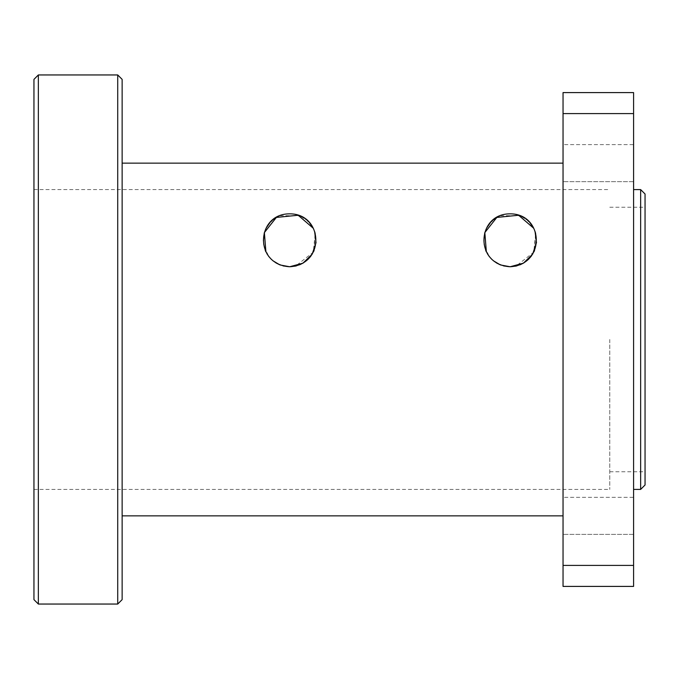 <?xml version="1.0" encoding="UTF-8"?>
<svg xmlns="http://www.w3.org/2000/svg" width="679" height="679" viewBox="0 0 679 679"><rect width="100%" height="100%" fill="white"/><g stroke="black" fill="none" stroke-linecap="round" stroke-linejoin="round"><path stroke-width="0.51" stroke-dasharray="3.4 2.55" d="M314.615 231.471L313.214 228.22M265.896 251.875L266.855 253.657M269.011 256.798L272.899 260.744M275.929 262.892L271.575 259.582L275.929 262.892L280.198 264.988M283.202 265.939L279.79 264.835L283.202 265.939M265.82 251.731L268.629 256.314L263.579 244.584L264.156 233.355L263.223 240.205M265.565 229.409L270.98 221.583L265.565 229.409M272.126 220.505L279.162 216.024L272.126 220.505M279.892 215.718L299.464 215.718L279.892 215.718M300.203 216.024L307.231 220.505L300.203 216.024M308.376 221.583L313.783 229.409L308.376 221.583M314.114 250.441L315.2 233.355L313.316 252.172L295.654 266.058M296.443 265.862L299.558 264.835M303.428 262.892L307.782 259.582M310.719 256.322L313.486 251.816M263.223 240.425L265.251 250.449M535.018 231.335L533.669 228.22M486.351 251.875L487.31 253.657M489.466 256.798L493.353 260.744M496.383 262.892L492.029 259.582L496.383 262.892L500.652 264.988M503.657 265.939L500.245 264.835L503.657 265.939M486.274 251.731L489.084 256.314L484.034 244.584L484.611 233.355L483.677 240.205M486.02 229.409L491.435 221.583L486.02 229.409M492.581 220.505L499.617 216.024L492.581 220.505M500.347 215.718L519.919 215.718L500.347 215.718M520.657 216.024L527.685 220.505L520.657 216.024M528.831 221.583L534.237 229.409L528.831 221.583M534.568 250.441L535.655 233.355L533.77 252.172L516.108 266.058M516.897 265.862L520.012 264.835M523.882 262.892L528.237 259.582M531.173 256.322L533.94 251.816M483.677 240.425L485.706 250.449M640.645 489.406L640.645 189.594M645.05 193.999L645.05 485.001M633.583 339.5L633.583 489.406L633.583 339.5M645.05 339.5L645.05 471.769L645.05 339.5M117.722 604.047L117.722 74.953M122.135 79.367L122.135 599.633M38.355 74.953L38.355 604.047M122.135 339.5L122.135 163.138L122.135 339.5M33.95 599.633L33.95 79.367M33.95 339.5L33.95 489.406L33.95 339.5M633.583 565.395L633.583 113.605L563.044 113.605L563.044 565.395L633.583 565.395L633.583 586.41L563.044 586.41L563.044 565.395M563.044 113.605L563.044 92.59L633.583 92.59L633.583 113.605M633.583 497.342L633.583 534.381L633.583 497.342L633.583 534.381L633.583 497.342L563.044 497.342L563.044 534.381L563.044 497.342L563.044 534.381L563.044 497.342L633.583 497.342M633.583 144.619L633.583 181.658L633.583 144.619L633.583 181.658L633.583 144.619L563.044 144.619L563.044 181.658L563.044 144.619L563.044 181.658L563.044 144.619L633.583 144.619M563.044 339.5L563.044 163.138L563.044 339.5M633.583 181.658L563.044 181.658L633.583 181.658M633.583 534.381L563.044 534.381L633.583 534.381M609.776 339.5L609.776 489.406L609.776 339.5M609.776 471.769L645.05 471.769M609.776 207.231L645.05 207.231M33.95 489.406L609.776 489.406M33.95 189.594L609.776 189.594"/><path stroke-width="1.02" d="M280.198 264.988L289.678 266.754L302.919 263.189L312.153 254.235L316.024 242.666L314.615 231.471M313.214 228.22L298.166 215.243L276.37 217.433L264.377 232.574L265.896 251.875M266.855 253.657L269.011 256.798M272.899 260.744L279.79 264.835L275.929 262.892M296.443 265.862L289.678 266.754C253.505 264.555 256.119 213.63 289.678 213.843C323.238 213.63 325.852 264.555 289.678 266.754L283.202 265.939L289.627 266.754M271.575 259.582L268.629 256.314L271.575 259.582M264.156 233.355L265.565 229.409L264.156 233.355M270.98 221.583L272.126 220.505L270.98 221.583M299.464 215.718L300.203 216.024L299.464 215.718M307.231 220.505L308.376 221.583L307.231 220.505M313.783 229.409L315.2 233.355L313.783 229.409M295.654 266.058L289.755 266.754M299.558 264.835L303.428 262.892M307.782 259.582L310.719 256.322M313.486 251.816L314.114 250.441M265.251 250.449L265.82 251.731M500.652 264.988L510.133 266.754L523.407 263.172L532.65 254.167L536.486 242.564L535.018 231.335M533.669 228.22L518.62 215.243L496.824 217.433L484.831 232.574L486.351 251.875M487.31 253.657L489.466 256.798M493.353 260.744L500.245 264.835L496.383 262.892M516.897 265.862L510.133 266.754C473.959 264.555 476.573 213.63 510.133 213.843C543.692 213.63 546.306 264.555 510.133 266.754L503.657 265.939L510.082 266.754M492.029 259.582L489.084 256.314L492.029 259.582M484.611 233.355L486.02 229.409L484.611 233.355M491.435 221.583L492.581 220.505L491.435 221.583M519.919 215.718L520.657 216.024L519.919 215.718M527.685 220.505L528.831 221.583L527.685 220.505M534.237 229.409L535.655 233.355L534.237 229.409M516.108 266.058L510.209 266.754M520.012 264.835L523.882 262.892M528.237 259.582L531.173 256.322M533.94 251.816L534.568 250.441M485.706 250.449L486.274 251.731M640.645 339.5L640.645 489.406L645.05 485.001L645.05 193.999L640.645 189.594L640.645 339.5M117.722 339.5L117.722 604.047L122.135 599.633L122.135 79.367L117.722 74.953L117.722 339.5M38.355 74.953L33.95 79.367L33.95 599.633L38.355 604.047L38.355 74.953L117.722 74.953M633.583 113.605L633.583 565.395L563.044 565.395L563.044 113.605L633.583 113.605L633.583 92.59L563.044 92.59L563.044 113.605M563.044 565.395L563.044 586.41L633.583 586.41L633.583 565.395M633.583 489.406L640.645 489.406M633.583 189.594L640.645 189.594M38.355 604.047L117.722 604.047M122.135 515.862L563.044 515.862M122.135 163.138L563.044 163.138"/></g></svg>
